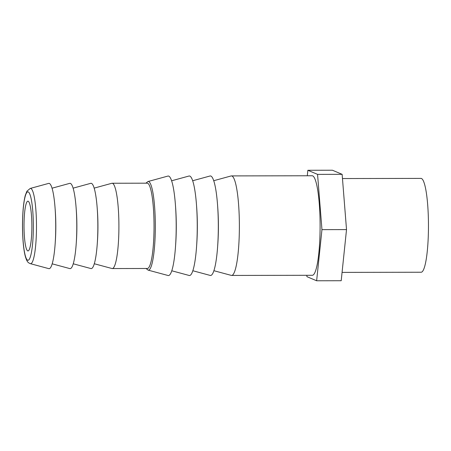 <?xml version="1.0" encoding="UTF-8"?>
<svg xmlns="http://www.w3.org/2000/svg" width="451" height="451" viewBox="0 0 451 451"><rect width="100%" height="100%" fill="white"/><g stroke="black" fill="none" stroke-linecap="round" stroke-linejoin="round"><path stroke-width="0.68" d="M30.358 263.666L48.793 268.638A42.653 6.731 -90.1 0 0 55.135 244.03A42.653 6.731 -90.1 0 0 55.721 228.871A42.653 6.731 -90.1 0 0 55.067 207.984A42.653 6.731 -90.1 0 0 48.635 183.405L30.217 188.445L26.942 191.179L25.341 195.232C24.089 199.855 23.238 206.265 22.792 214.462C22.308 223.859 22.42 233.015 23.131 241.928C23.649 248.197 24.422 253.191 25.459 256.901C27.207 262.228 28.03 262.645 30.358 263.666A37.647 5.942 -90.1 0 0 36.475 228.572A37.647 5.942 -90.1 0 0 30.217 188.445M55.135 244.03L55.298 241.725A37.196 5.869 -90.1 0 0 55.811 228.505A37.196 5.869 -90.1 0 0 55.242 210.29L55.067 207.984M52.186 263.835L69.854 268.599A42.653 6.731 -90.1 0 0 76.196 243.991A42.653 6.731 -90.1 0 0 76.783 228.832A42.653 6.731 -90.1 0 0 76.129 207.945A42.653 6.731 -90.1 0 0 69.691 183.365L52.04 188.197M76.196 243.991L76.36 241.685A37.196 5.869 -90.1 0 0 76.873 228.465A37.196 5.869 -90.1 0 0 76.304 210.251L76.129 207.945M73.242 263.796L90.91 268.554A42.653 6.731 -90.1 0 0 97.253 243.952A42.653 6.731 -90.1 0 0 97.844 228.792A42.653 6.731 -90.1 0 0 97.185 207.905A42.653 6.731 -90.1 0 0 90.752 183.326L73.101 188.157M97.253 243.952L97.422 241.646A37.196 5.869 -90.1 0 0 97.935 228.426A37.196 5.869 -90.1 0 0 97.36 210.211L97.185 207.905M94.304 263.756L111.972 268.514A42.653 6.731 -90.1 0 0 112.26 268.554A42.653 6.731 -90.1 0 0 118.901 228.753A42.653 6.731 -90.1 0 0 112.102 183.247A42.653 6.731 -90.1 0 0 111.814 183.286L94.163 188.118M112.26 268.554L147.392 268.486A42.653 6.731 -90.1 0 0 152.291 254.911A42.653 6.731 -90.1 0 0 154.033 228.685A42.653 6.731 -90.1 0 0 152.179 196.743A42.653 6.731 -90.1 0 0 147.229 183.179L112.102 183.247M146.062 268.492L148.103 270.121L168.099 275.51A49.762 7.853 -90.1 0 0 175.495 246.81A49.762 7.853 -90.1 0 0 176.183 229.119A49.762 7.853 -90.1 0 0 175.416 204.754A49.762 7.853 -90.1 0 0 167.907 176.076L147.939 181.544L145.899 183.185M175.495 246.81L175.665 244.504A44.305 6.99 -90.1 0 0 176.273 228.753A44.305 6.99 -90.1 0 0 175.591 207.06L175.416 204.754M171.775 270.786L189.155 275.471A49.762 7.853 -90.1 0 0 196.557 246.77A49.762 7.853 -90.1 0 0 197.239 229.08A49.762 7.853 -90.1 0 0 196.478 204.715A49.762 7.853 -90.1 0 0 188.969 176.037L171.605 180.789M196.557 246.77L196.721 244.465A44.305 6.99 -90.1 0 0 197.329 228.713A44.305 6.99 -90.1 0 0 196.653 207.02L196.478 204.715M192.836 270.747L210.217 275.431A49.762 7.853 -90.1 0 0 217.619 246.731A49.762 7.853 -90.1 0 0 218.301 229.04A49.762 7.853 -90.1 0 0 217.534 204.675A49.762 7.853 -90.1 0 0 210.031 175.997L192.667 180.75M217.619 246.731L217.782 244.425A44.305 6.99 -90.1 0 0 218.391 228.674A44.305 6.99 -90.1 0 0 217.709 206.981L217.534 204.675M213.898 270.707L231.278 275.392A49.762 7.853 -90.1 0 0 231.611 275.437A49.762 7.853 -90.1 0 0 239.363 229.001A49.762 7.853 -90.1 0 0 231.425 175.913A49.762 7.853 -90.1 0 0 231.087 175.958L213.729 180.71M342.072 272.387L421.144 272.235A46.921 7.402 -90.1 0 0 428.45 228.454A46.921 7.402 -90.1 0 0 420.969 178.399L342.467 178.545M231.425 175.913L312.154 175.76A49.762 7.853 89.9 0 1 320.092 228.849A49.762 7.853 89.9 0 1 312.34 275.285L231.611 275.437M31.863 227.721A24.884 3.929 -90.1 0 0 27.894 201.18A24.884 3.929 -90.1 0 0 24.016 226.069A24.884 3.929 -90.1 0 0 27.99 250.942A24.884 3.929 -90.1 0 0 31.863 227.721M307.289 175.772L307.864 170.269L317.56 174.379L321.952 229.638L316.636 280.776L306.934 276.666L306.827 275.296M316.636 280.776L341.204 280.731L346.52 229.593L342.134 174.334L332.432 170.224L307.864 170.269M342.134 174.334L317.56 174.379M346.52 229.593L321.952 229.638M22.55 223.775A34.214 5.401 -90.1 0 0 27.641 260.193A34.214 5.401 -90.1 0 0 33.335 228.347A34.214 5.401 -90.1 0 0 28.238 191.923A34.214 5.401 -90.1 0 0 22.55 223.775M148.103 270.121A44.333 6.996 -90.1 0 0 155.307 228.792A44.333 6.996 -90.1 0 0 147.939 181.544M152.179 196.743C153.487 205.797 154.107 216.446 154.033 228.691C153.926 238.754 153.346 247.492 152.291 254.911"/></g></svg>
